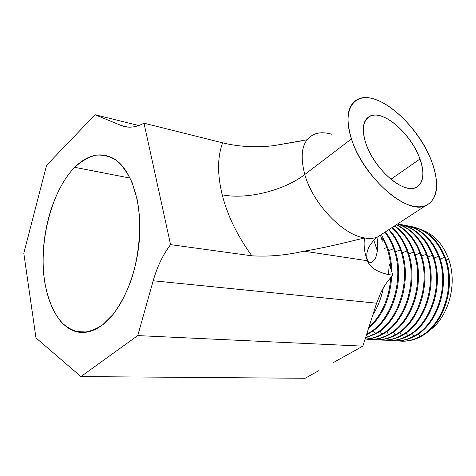 <?xml version="1.0" encoding="UTF-8"?>
<svg xmlns="http://www.w3.org/2000/svg" width="476" height="476" viewBox="0 0 476 476"><rect width="100%" height="100%" fill="white"/><g stroke="black" fill="none" stroke-linecap="round" stroke-linejoin="round"><path stroke-width="0.71" d="M419.969 159.014L390.903 179.268L419.969 159.014C425.056 174.204 423.533 183.79 415.387 187.776C402.547 193.774 373.547 168.242 365.782 143.133C361.361 128.377 363.01 119.262 370.721 115.781C384.257 110.045 411.782 134.791 419.969 159.014C413.352 140.533 395.925 120.952 381.556 116.204C367.103 111.182 359.071 123.248 365.782 143.133C372.274 162.959 392.04 184.462 406.516 187.841C421.093 191.525 426.788 177.536 419.969 159.014M74.738 167.308L130.15 178.107L74.738 167.308C87.649 154.587 100.603 151.654 113.603 158.496C130.531 168.29 141.824 200.253 139.545 237.238C137.314 274.206 121.618 310.483 102.655 324.822C93.314 331.772 84.276 333.997 75.541 331.492C55.65 325.507 42.905 294.787 43.054 259.462C43.203 224.089 55.847 186.396 74.738 167.308C51.604 190.596 38.514 241.415 44.625 281.512C47.594 298.654 53.169 312.22 61.362 322.198C67.164 327.762 73.578 331.171 80.617 332.415C87.876 332.302 95.224 329.767 102.655 324.822L113.294 314.202C119.976 305.033 125.771 294.15 130.68 281.548C139.563 255.315 141.943 224.428 137.153 199.456L132.144 182.605C127.675 172.961 122.326 165.475 116.102 160.144C109.539 156.17 102.679 154.533 95.515 155.23C88.352 157.217 81.426 161.245 74.738 167.308M382.323 241.225L380.598 235.501M388.529 274.604L392.902 275.205C388.291 279.995 384.394 285.523 381.216 291.788L376.599 303.194L381.216 291.788C384.394 285.523 388.291 279.995 392.902 275.205L389.237 263.972L392.902 275.205L388.529 274.604L389.237 263.972L388.529 274.604C376.903 271.969 369.87 267.345 367.436 260.741C364.467 252.952 363.497 245.354 364.527 237.94C348.729 241.808 326.155 247.585 304.015 251.173C286.076 255.273 268.69 256.82 251.858 255.808L170.569 244.628C162.959 254.708 157.163 266.75 153.189 280.763L137.748 335.592L80.92 376.575L35.98 337.918L23.8 253.232L46.583 165.297L95.063 114.74L46.583 165.297L23.8 253.232L35.98 337.918L80.92 376.575L137.748 335.592L362.837 346.147L376.599 303.194L362.837 346.147L347.777 354.525L362.837 346.147L137.748 335.592L153.189 280.763L376.599 303.194L153.189 280.763C157.163 266.75 162.959 254.708 170.569 244.628L143.996 123.189L170.569 244.628L251.858 255.808C237.423 235.977 227.534 215.64 222.191 194.803C227.534 215.64 237.423 235.977 251.858 255.808C268.69 256.82 286.076 255.273 304.015 251.173L367.436 260.741L304.015 251.173C326.155 247.585 348.729 241.802 364.527 237.94C369.388 238.785 373.666 238.506 377.373 237.113L383.698 232.99L377.373 237.113C373.666 238.506 369.388 238.785 364.527 237.94C363.497 245.354 364.467 252.952 367.436 260.741M333.2 362.664L347.777 354.525L333.2 362.664M307.038 139.771L273.878 145.62C256.403 147.792 239.327 146.87 222.649 142.854L143.996 123.189C135.714 127.562 128.103 128.33 121.166 125.497L95.063 114.74L138.802 125.527L95.063 114.74L121.166 125.497C128.103 128.33 135.714 127.562 143.996 123.189L222.649 142.854C217.383 156.848 217.234 174.168 222.191 194.803C217.234 174.168 217.383 156.848 222.649 142.854C239.327 146.87 256.403 147.792 273.878 145.62L302.635 140.7M305.11 378.277L318.944 370.578L305.11 378.277L80.92 376.575L305.11 378.277M304.777 174.502C284.041 190.59 246.741 199.849 222.191 194.803C246.741 199.849 284.041 190.59 304.777 174.502C312.833 203.579 342.827 234.954 364.527 237.94C342.827 234.954 312.833 203.579 304.777 174.502C299.303 153.266 302.474 139.855 314.285 134.268C302.474 139.855 299.303 153.266 304.777 174.502L351.443 138.933C341.554 108.867 354.364 91.707 375.766 99.597C397.073 107.082 422.218 135.535 432.083 162.56C442.216 189.621 434.564 211.035 412.876 206.102C391.343 201.634 361.016 168.932 351.443 138.933L304.777 174.502M331.51 134.19C324.977 132.298 319.235 132.322 314.285 134.268M121.166 125.497L127.729 127.092L121.166 125.497M432.083 162.56C419.778 126.878 379.366 90.315 358.94 98.764C347.623 103.774 345.124 117.161 351.443 138.933C362.789 176.572 406.486 214.878 425.365 205.846C437.646 199.712 439.883 185.283 432.083 162.56M428.953 330.796C448.213 317.843 457.966 284.416 448.6 259.081C442.858 243.771 433.547 233.877 420.659 229.402C433.547 233.877 442.858 243.771 448.6 259.081C457.966 284.416 448.213 317.843 428.953 330.796M420.135 336.449L420.885 336.496C414.334 340.031 407.664 341.584 400.881 341.143C407.664 341.584 414.334 340.031 420.885 336.496L420.135 336.449C443.287 324.68 455.794 285.743 444.524 257.427C439.146 243.718 430.887 234.299 419.743 229.176L409.306 226.243C425.252 228.724 436.992 239.119 444.524 257.427C455.794 285.743 443.287 324.68 420.135 336.449C412.787 340.394 405.356 341.869 397.823 340.87C405.356 341.869 412.787 340.394 420.135 336.449L418.362 333.902L420.135 336.449M391.653 340.524C399.197 341.542 406.659 340.054 414.031 336.062L414.798 336.11C408.229 339.68 401.548 341.244 394.753 340.804C401.548 341.244 408.229 339.68 414.798 336.11L414.031 336.062C437.23 324.198 449.802 284.934 438.527 256.397C433.16 242.599 424.889 233.121 413.715 227.962L403.226 225.011C419.237 227.492 431 237.958 438.527 256.397C449.802 284.934 437.23 324.198 414.031 336.062C406.659 340.054 399.197 341.542 391.653 340.524M402.327 335.324C395.729 338.96 389.023 340.554 382.21 340.108C389.023 340.554 395.729 338.96 402.327 335.324L401.536 335.277L402.327 335.324C425.615 323.269 438.295 283.375 427.014 254.434C438.295 283.375 425.615 323.269 402.327 335.324M379.009 339.816C386.595 340.858 394.104 339.346 401.536 335.277C424.83 323.204 437.521 283.268 426.234 254.297C420.867 240.291 412.579 230.681 401.369 225.463L397.525 223.982C410.532 228.444 420.106 238.553 426.234 254.297C437.521 283.268 424.83 323.204 401.536 335.277C394.104 339.346 386.595 340.858 379.009 339.816M395.943 334.925C389.326 338.591 382.615 340.197 375.79 339.751C382.615 340.197 389.326 338.591 395.943 334.925L395.134 334.872L395.943 334.925C419.273 322.758 432.012 282.524 420.73 253.357C432.012 282.524 419.273 322.758 395.943 334.925M372.535 339.447C380.145 340.518 387.678 338.989 395.134 334.872C418.41 322.746 431.244 282.506 419.939 253.226C414.816 239.684 406.932 230.205 396.3 224.785C406.932 230.205 414.816 239.684 419.939 253.226C431.244 282.506 418.41 322.746 395.134 334.872C387.678 338.989 380.145 340.518 372.535 339.447M389.451 334.515C382.823 338.216 376.094 339.84 369.269 339.394C376.094 339.84 382.823 338.216 389.451 334.515L388.63 334.461L389.451 334.515C412.757 322.294 425.645 281.75 414.34 252.268C425.645 281.75 412.757 322.294 389.451 334.515M365.961 339.079C373.589 340.161 381.145 338.626 388.63 334.461C411.948 322.228 424.842 281.643 413.537 252.131C409.259 240.576 402.851 231.895 394.318 226.076C402.851 231.895 409.259 240.576 413.537 252.131C424.842 281.643 411.948 322.228 388.63 334.461C381.145 338.626 373.589 340.161 365.961 339.079M382.853 334.098C377.04 337.383 371.119 339.049 365.086 339.096C371.119 339.049 377.04 337.383 382.853 334.098L382.02 334.045L382.853 334.098C406.201 321.77 419.148 280.87 407.849 251.155C419.148 280.87 406.201 321.77 382.853 334.098M365.104 339.037C370.863 338.835 376.498 337.169 382.02 334.045C405.439 321.657 418.315 280.667 407.028 251.019C403.511 241.326 398.406 233.573 391.712 227.772C398.406 233.573 403.511 241.326 407.028 251.019C418.315 280.667 405.439 321.657 382.02 334.045C376.498 337.169 370.863 338.835 365.104 339.037M388.987 229.545C394.241 235.055 398.329 241.879 401.244 250.031C412.525 279.888 399.596 321.187 376.141 333.676L375.296 333.622L365.556 337.627L375.296 333.622L376.141 333.676L365.467 337.9M366.657 334.188L368.466 333.194L369.322 333.248L366.472 334.759L369.322 333.248L368.466 333.194C391.897 320.628 404.975 278.954 393.682 248.74C391.48 242.48 388.559 236.965 384.929 232.193C388.559 236.965 391.48 242.48 393.682 248.74C404.975 278.954 391.897 320.628 368.466 333.194L366.657 334.188M385.382 340.173C392.95 341.203 400.435 339.703 407.837 335.669L408.61 335.723C402.03 339.323 395.336 340.905 388.529 340.459C395.336 340.905 402.03 339.323 408.61 335.723L407.837 335.669C431.018 323.757 443.727 284.196 432.428 255.356C427.049 241.445 418.767 231.895 407.587 226.725L397.728 223.851C413.46 226.54 425.026 237.042 432.428 255.356C443.727 284.196 431.018 323.757 407.837 335.669C400.435 339.703 392.95 341.203 385.382 340.173M412.341 226.76L420.487 229.325C431.631 234.448 439.889 243.855 445.262 257.552C456.532 285.844 444.037 324.739 420.885 336.496C444.037 324.739 456.532 285.844 445.262 257.552C438.229 240.261 427.252 229.997 412.341 226.76M406.308 225.535L414.471 228.111C425.633 233.258 433.898 242.73 439.277 256.528C450.552 285.035 437.991 324.257 414.798 336.11C437.991 324.257 450.552 285.035 439.277 256.528C432.238 239.107 421.248 228.772 406.308 225.535M401.369 225.463L402.149 225.624C413.346 230.824 421.635 240.422 427.014 254.434M396.496 224.654C407.414 229.991 415.488 239.559 420.73 253.357M394.598 225.892C403.392 231.693 409.973 240.481 414.34 252.268C409.973 240.481 403.392 231.693 394.598 225.892M392.069 227.54C398.977 233.365 404.237 241.237 407.849 251.155M375.296 333.622C398.805 321.008 411.669 279.858 400.411 249.888C397.579 241.957 393.628 235.263 388.571 229.819C393.628 235.263 397.579 241.957 400.411 249.888C411.669 279.858 398.805 321.008 375.296 333.622L373.243 330.677L375.296 333.622M368.823 327.411C381.794 315.29 389.124 298.648 390.802 277.484C389.124 298.648 381.794 315.29 368.823 327.411M390.844 268.898C390.475 261.372 389.136 254.261 386.833 247.568L383.132 238.916L381.544 238.631L383.132 238.916L386.833 247.568C389.136 254.261 390.475 261.372 390.844 268.898M383.299 287.956C381.335 297.946 377.867 306.883 372.887 314.755C377.867 306.883 381.335 297.946 383.299 287.956M377.301 250.745L373.827 240.178M381.562 234.846L387.696 247.716C390.29 255.255 391.653 263.282 391.79 271.796C391.653 263.282 390.29 255.255 387.696 247.716L381.562 234.846M391.724 276.461C390.207 298.809 382.454 316.165 368.466 328.523C382.454 316.165 390.207 298.809 391.724 276.461M385.405 231.877C389.213 236.762 392.254 242.433 394.527 248.883C405.82 279.067 392.748 320.699 369.322 333.248C392.748 320.699 405.82 279.067 394.527 248.883C392.254 242.433 389.213 236.762 385.405 231.877M407.587 226.725L408.36 226.879C419.552 232.062 427.829 241.6 433.196 255.487C444.477 284.208 431.857 323.769 408.61 335.723C431.857 323.769 444.477 284.208 433.196 255.487C426.169 237.946 415.161 227.546 400.179 224.291M446.107 259.961L448.6 259.081L446.107 259.961M440.127 258.986L444.524 257.427L440.127 258.986M412.222 333.468L414.031 336.062L412.222 333.468M434.052 257.992L438.527 256.397L434.052 257.992M405.986 333.022L407.837 335.669L405.986 333.022M427.882 256.98L432.428 255.356L427.882 256.98M399.65 332.569L401.536 335.277L399.65 332.569M421.605 255.951L426.234 254.297L421.605 255.951M393.212 332.111L395.134 334.872L393.212 332.111M415.227 254.91L419.939 253.226L415.227 254.91M386.661 331.641L388.63 334.461L386.661 331.641M408.741 253.851L413.537 252.131L408.741 253.851M380.009 331.165L382.02 334.045L380.009 331.165M376.141 333.676C399.596 321.187 412.525 279.888 401.244 250.031M402.143 252.774L407.028 251.019L402.143 252.774M395.437 251.679L400.411 249.888L395.437 251.679M367.442 331.724L368.466 333.194L367.442 331.724M388.612 250.566L393.682 248.74L388.612 250.566M384.459 248.424L386.833 247.568L384.459 248.424M381.829 239.583L383.132 238.916L381.829 239.583M365.967 119.446L370.721 115.781M87.292 332.052L75.541 331.492M377.034 237.363C378.206 250.233 377.081 251.899 376.504 254.999C375.528 258.896 373.761 261.372 371.191 262.431C369.251 262.687 367.847 261.395 366.996 258.557C365.842 251.102 369.305 243.95 377.373 237.113L425.365 205.846M420.487 229.325L419.743 229.176M413.715 227.962L414.471 228.111"/></g></svg>
